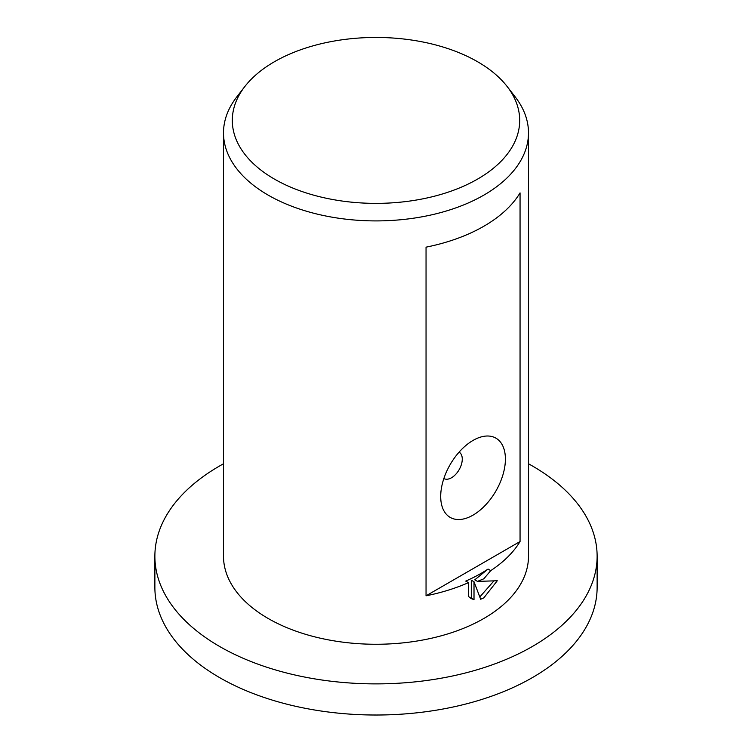 <?xml version="1.0" encoding="UTF-8"?>
<svg xmlns="http://www.w3.org/2000/svg" width="752" height="752" viewBox="0 0 752 752"><rect width="100%" height="100%" fill="white"/><g stroke="black" fill="none" stroke-linecap="round" stroke-linejoin="round"><path stroke-width="1.13" d="M528.496 463.777A221.126 127.661 180 0 1 597.126 556.217A221.126 127.661 180 0 1 532.36 646.494A221.126 127.661 180 0 1 291.381 674.168A221.126 127.661 180 0 1 154.874 556.217A221.126 127.661 180 0 1 219.64 465.949A221.126 127.661 180 0 1 223.504 463.777M597.126 556.217L597.126 587.35A221.126 127.661 180 0 1 532.36 677.627A221.126 127.661 180 0 1 291.381 705.301A221.126 127.661 180 0 1 154.874 587.35L154.874 556.217M477.605 179.079A143.698 82.964 180 0 1 294.511 188.743A143.698 82.964 180 0 1 244.823 86.546A143.698 82.964 180 0 1 274.395 61.749A143.698 82.964 180 0 1 507.177 86.546A143.698 82.964 180 0 1 477.605 179.079M507.177 86.546L515.214 96.923A152.496 88.04 180 0 1 528.496 132.869A152.496 88.04 180 0 1 483.837 195.125A152.496 88.04 180 0 1 317.645 214.207A152.496 88.04 180 0 1 223.504 132.869A152.496 88.04 180 0 1 236.786 96.923L244.823 86.546M443.859 478.526L443.859 478.526A15.247 8.808 120 0 0 451.482 477.774A15.247 8.808 120 0 0 461.446 464.341A15.247 8.808 120 0 0 459.105 452.121A15.247 8.808 120 0 0 459.105 452.112M473.046 515.129A45.75 26.414 -60 0 1 440.7 496.452A45.75 26.414 -60 0 1 473.046 440.418L473.046 440.418A45.75 26.414 -60 0 1 505.4 459.096A45.75 26.414 -60 0 1 473.046 515.129M483.837 578.786L477.473 581.39L497.279 580.76L483.837 597.849L480.66 599.241L474.004 581.747L474.004 599.664L471.034 598.517L468.449 596.392L468.449 582.659A152.496 88.04 180 0 1 426.046 595.81L426.046 247.164A152.496 88.04 0 0 0 483.837 226.249A152.496 88.04 0 0 0 520.055 192.888L520.055 541.534A152.496 88.04 180 0 1 490.746 570.627L483.837 578.786M528.496 132.869L528.496 556.217A152.496 88.04 180 0 1 483.837 618.482A152.496 88.04 180 0 1 317.645 637.564A152.496 88.04 180 0 1 223.504 556.217L223.504 132.869M468.449 582.659L465.723 581.089A148.689 85.841 0 0 0 488.048 569.067L490.746 570.627M469.746 597.624L471.297 598.103L471.297 580.187L474.004 581.747M479.814 596.966L493.791 581.061M477.473 581.39L474.775 579.83L488.048 569.067M471.297 598.103L474.004 599.664M520.055 541.534L426.046 595.81"/></g></svg>
